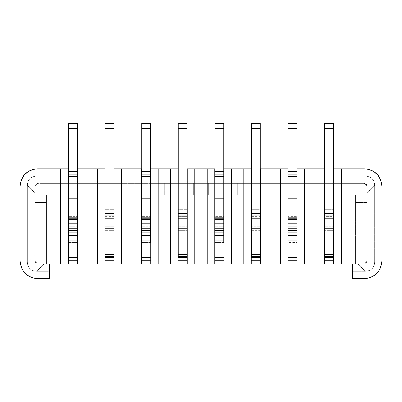 <?xml version="1.0" encoding="UTF-8"?>
<svg xmlns="http://www.w3.org/2000/svg" width="402" height="402" viewBox="0 0 402 402"><rect width="100%" height="100%" fill="white"/><g stroke="black" fill="none" stroke-linecap="round" stroke-linejoin="round"><path stroke-width="0.3" stroke-dasharray="2.01 1.51" d="M352.604 278.631L364.323 278.631C375.071 277.661 380.93 271.802 381.9 261.054C380.784 271.657 374.925 277.516 364.323 278.631L352.604 278.631L352.604 271.31L365.403 271.31C371.177 270.968 374.237 267.913 374.579 262.139L374.579 185.272C374.237 179.498 371.177 176.438 365.403 176.101L358.081 183.423L124.097 183.423L124.097 168.775L37.677 168.775L124.097 168.775L124.097 183.423L124.097 168.775L277.903 168.775L124.097 168.775L124.097 183.423L277.903 183.423L277.903 168.775L277.903 183.423L277.903 176.101L277.903 183.423L364.323 183.423L37.677 183.423L124.097 183.423L43.919 183.423L36.597 176.101L124.097 176.101L36.597 176.101C30.823 176.438 27.763 179.498 27.421 185.272L27.421 262.139C27.763 267.913 30.823 270.968 36.597 271.31L49.396 271.31L49.396 278.631L37.677 278.631L49.396 278.631L49.396 263.983L46.466 263.983L46.466 195.141L355.534 195.141L355.534 263.983L43.919 263.983L36.597 271.31C30.949 270.963 27.889 267.908 27.421 262.139L27.421 185.272C27.768 179.624 30.828 176.563 36.597 176.101L43.919 183.423L37.677 183.423L149.735 183.423L149.735 195.141L46.466 195.141L46.466 202.462L34.748 202.462L34.748 186.352L37.677 183.423L35.612 184.277L34.748 186.352L34.748 202.462L46.466 202.462L46.466 239.084L34.748 239.084L34.748 217.11L46.466 217.11L34.748 217.11L34.748 202.462L34.748 217.11L46.466 217.11L46.466 195.141L149.735 195.141L149.735 183.423L193.679 183.423L193.679 195.141L164.383 195.141L164.383 183.423L164.383 195.141L149.735 195.141L149.735 183.423L149.735 195.141L193.679 195.141L193.679 183.423L237.617 183.423L237.617 195.141L208.321 195.141L208.321 183.423L208.321 195.141L208.321 183.423L208.321 195.141L193.679 195.141L237.617 195.141L237.617 183.423L364.323 183.423L358.081 183.423L365.403 176.101L277.903 176.101L365.403 176.101C371.051 176.443 374.111 179.503 374.579 185.272L374.579 262.139L367.252 254.813L367.252 192.593L374.579 185.272L367.252 192.593L367.252 186.352L364.323 183.423L367.252 186.352L366.398 184.287L364.323 183.423L367.252 186.352L367.252 202.462L355.534 202.462L355.534 195.141L252.265 195.141L252.265 183.423L252.265 195.141L237.617 195.141L355.534 195.141L46.466 195.141L46.466 263.983L37.677 263.983L34.748 261.054L34.748 253.732L46.466 253.732L46.466 263.983L46.466 253.732L34.748 253.732L34.748 239.084L46.466 239.084L46.466 253.732L46.466 217.11L34.748 217.11L34.748 261.054L34.748 186.352L37.677 183.423L34.748 186.352L34.748 192.593L27.421 185.272L34.748 192.593L34.748 254.813L27.421 262.139L34.748 254.813L34.748 261.054L37.677 263.983L355.534 263.983L355.534 253.732L367.252 253.732L367.252 261.054L364.323 263.983L352.604 263.983L364.323 263.983L366.403 263.119L367.252 261.054L364.323 263.983L367.252 261.054L367.252 254.813L374.579 262.139C374.232 267.787 371.172 270.842 365.403 271.31L358.081 263.983L365.403 271.31L352.604 271.31L352.604 263.983L352.604 278.631M104.837 190.015L104.837 187.086L114.067 187.086L114.067 218.577L104.837 218.577L104.837 190.015L114.067 190.015L104.837 190.015L114.067 190.015L114.067 187.086L104.837 187.086L104.837 228.828L104.837 218.577L114.067 218.577L114.067 228.828L114.067 218.577L104.837 218.577L114.067 218.577L114.067 190.015L104.837 190.015M104.837 260.325L104.837 228.828L114.067 228.828L114.067 257.396L104.837 257.396L104.837 260.325M297.163 218.577L287.932 218.577L287.932 228.828L297.163 228.828L297.163 218.577L297.163 260.325L297.163 257.396L287.932 257.396L287.932 187.086L287.932 190.015L297.163 190.015L297.163 218.577L297.163 190.015L287.932 190.015L297.163 190.015L297.163 187.086L297.163 190.015L287.932 190.015L287.932 218.577L297.163 218.577M260.541 218.577L251.315 218.577L251.315 228.828L260.541 228.828L260.541 218.577L260.541 260.325L260.541 257.396L251.315 257.396L251.315 187.086L251.315 190.015L260.541 190.015L260.541 218.577L260.541 190.015L251.315 190.015L260.541 190.015L260.541 187.086L260.541 190.015L251.315 190.015L251.315 218.577L260.541 218.577M223.924 218.577L214.698 218.577L214.698 228.828L223.924 228.828L223.924 218.577L223.924 260.325L223.924 257.396L214.698 257.396L214.698 187.086L214.698 190.015L223.924 190.015L223.924 218.577L214.698 218.577L223.924 218.577L223.924 190.015L214.698 190.015L223.924 190.015L223.924 187.086L223.924 190.015L214.698 190.015L214.698 218.577L223.924 218.577M187.302 218.577L178.076 218.577L178.076 228.828L187.302 228.828L187.302 218.577L187.302 260.325L187.302 257.396L178.076 257.396L178.076 187.086L178.076 190.015L187.302 190.015L187.302 218.577L178.076 218.577L187.302 218.577L187.302 190.015L178.076 190.015L187.302 190.015L187.302 187.086L187.302 190.015L178.076 190.015L178.076 218.577L187.302 218.577M150.685 218.577L141.459 218.577L141.459 228.828L150.685 228.828L150.685 218.577L150.685 260.325L150.685 257.396L141.459 257.396L141.459 187.086L141.459 190.015L150.685 190.015L150.685 218.577L141.459 218.577L150.685 218.577L150.685 190.015L141.459 190.015L150.685 190.015L150.685 187.086L150.685 190.015L141.459 190.015L141.459 218.577L150.685 218.577M77.445 218.577L68.219 218.577L68.219 228.828L77.445 228.828L77.445 218.577L77.445 260.325L77.445 257.396L68.219 257.396L68.219 187.086L68.219 190.015L77.445 190.015L77.445 218.577L68.219 218.577L77.445 218.577L77.445 190.015L68.219 190.015L77.445 190.015L77.445 187.086L77.445 190.015L68.219 190.015L68.219 218.577L77.445 218.577M333.781 218.577L324.555 218.577L324.555 228.828L333.781 228.828L333.781 218.577L333.781 260.325L333.781 257.396L324.555 257.396L324.555 187.086L333.781 187.086L333.781 218.577L333.781 187.086L324.555 187.086L324.555 190.015L333.781 190.015L324.555 190.015L333.781 190.015L324.555 190.015L324.555 218.577L333.781 218.577M324.555 260.325L324.555 257.396L324.555 260.325M333.781 168.775L324.555 168.775L333.781 168.775M68.219 168.775L77.445 168.775L68.219 168.775M104.837 168.775L114.067 168.775L104.837 168.775M141.459 168.775L150.685 168.775L141.459 168.775M178.076 168.775L187.302 168.775L178.076 168.775M214.698 168.775L223.924 168.775L214.698 168.775M251.315 168.775L260.541 168.775L251.315 168.775M287.932 168.775L297.163 168.775L287.932 168.775M364.323 168.775L277.903 168.775L277.903 176.101L277.903 168.775L364.323 168.775C374.925 169.895 380.784 175.754 381.9 186.352L381.9 261.054L381.9 186.352C380.93 175.604 375.071 169.744 364.323 168.775M37.677 278.631C27.075 277.516 21.216 271.657 20.1 261.054L20.1 186.352C21.216 175.754 27.075 169.895 37.677 168.775C26.929 169.744 21.07 175.604 20.1 186.352L20.1 261.054C21.07 271.802 26.929 277.661 37.677 278.631M367.252 217.11L367.252 239.084L355.534 239.084L355.534 217.11L367.252 217.11L355.534 217.11L355.534 202.462L367.252 202.462L367.252 261.054L367.252 253.732L355.534 253.732L355.534 239.084L367.252 239.084L367.252 253.732L367.252 217.11L355.534 217.11L355.534 263.983L355.534 195.141L355.534 202.462L367.252 202.462L355.534 202.462L355.534 217.11L367.252 217.11M237.617 183.423L237.617 195.141L237.617 183.423M193.679 183.423L193.679 195.141L193.679 183.423M164.383 183.423L164.383 195.141L164.383 183.423M367.252 253.732L355.534 253.732L367.252 253.732M367.252 239.084L355.534 239.084L367.252 239.084M43.919 263.983L49.396 263.983L49.396 271.31L36.597 271.31L43.919 263.983M68.219 260.325L68.219 257.396L68.219 260.325M77.445 187.086L68.219 187.086L77.445 187.086M114.067 260.325L114.067 257.396L114.067 260.325M141.459 260.325L141.459 257.396L141.459 260.325M150.685 187.086L141.459 187.086L150.685 187.086M178.076 260.325L178.076 257.396L178.076 260.325M187.302 187.086L178.076 187.086L187.302 187.086M214.698 260.325L214.698 257.396L214.698 260.325M223.924 187.086L214.698 187.086L223.924 187.086M251.315 260.325L251.315 257.396L251.315 260.325M260.541 187.086L251.315 187.086L260.541 187.086M287.932 260.325L287.932 257.396L287.932 260.325M297.163 187.086L287.932 187.086L297.163 187.086M34.748 261.054L35.612 263.134L37.677 263.983L34.748 261.054M34.748 253.732L46.466 253.732L34.748 253.732M34.748 239.084L46.466 239.084L34.748 239.084M34.748 202.462L46.466 202.462L34.748 202.462M252.265 183.423L252.265 195.141L252.265 183.423M104.837 231.758L104.837 257.396L114.067 257.396L114.067 228.828L104.837 228.828L104.837 231.758M113.846 231.758L113.846 256.104L105.058 256.104L105.058 231.029L113.846 231.029L113.846 228.467L113.846 228.828L105.058 228.828L113.846 228.828L113.846 218.577L105.058 218.577L113.846 218.577L105.058 218.577L105.058 256.662L105.058 256.104L113.846 256.104L113.846 231.758M105.058 215.648L105.058 209.618L113.846 209.618L113.846 216.382L105.058 216.382L105.058 218.944L113.846 218.944L113.846 123.369L105.058 123.369L105.058 215.648M114.067 228.828L104.837 228.828L114.067 228.828M324.555 231.758L324.555 257.396L333.781 257.396L333.781 228.828L324.555 228.828L324.555 231.758M333.565 231.758L333.565 256.104L324.776 256.104L324.776 231.029L333.565 231.029L333.565 228.467L333.565 228.828L324.776 228.828L333.565 228.828L333.565 218.577L324.776 218.577L333.565 218.577L333.565 218.944L333.565 216.382L324.776 216.382L324.776 209.618L333.565 209.618L333.565 216.382L333.565 209.618L324.776 209.618L324.776 256.662L324.776 256.104L333.565 256.104L333.565 231.758M333.781 228.828L324.555 228.828L333.781 228.828M68.219 231.758L68.219 257.396L77.445 257.396L77.445 228.828L68.219 228.828L68.219 231.758M77.224 231.758L77.224 242.481L68.435 242.481L68.435 231.029L77.224 231.029L77.224 231.758L77.224 228.467L77.224 228.828L68.435 228.828L77.224 228.828L77.224 218.577L68.435 218.577L77.224 218.577L77.224 218.944L77.224 216.382L68.435 216.382L68.435 198.925L77.224 198.925L77.224 216.382L77.224 123.369L77.224 198.925L68.435 198.925L68.435 218.944L68.435 218.577L77.224 218.577L77.224 218.944L68.435 218.944L68.435 218.577L68.435 243.039L68.435 242.481L77.224 242.481L77.224 231.758M77.445 228.828L68.219 228.828L77.445 228.828M141.459 231.758L141.459 257.396L150.685 257.396L150.685 228.828L141.459 228.828L141.459 231.758M150.464 231.758L150.464 242.481L141.675 242.481L141.675 231.029L150.464 231.029L150.464 231.758L150.464 228.467L150.464 228.828L141.675 228.828L150.464 228.828L150.464 218.577L141.675 218.577L150.464 218.577L150.464 218.944L150.464 216.382L141.675 216.382L141.675 198.925L150.464 198.925L150.464 216.382L150.464 123.369L150.464 198.925L141.675 198.925L141.675 218.944L141.675 218.577L150.464 218.577L150.464 218.944L141.675 218.944L141.675 218.577L141.675 243.039L141.675 242.481L150.464 242.481L150.464 231.758M150.685 228.828L141.459 228.828L150.685 228.828M178.076 231.758L178.076 257.396L187.302 257.396L187.302 228.828L178.076 228.828L178.076 231.758M187.086 231.758L187.086 256.104L178.297 256.104L178.297 231.029L187.086 231.029L187.086 231.758L187.086 228.467L187.086 228.828L178.297 228.828L187.086 228.828L187.086 218.577L178.297 218.577L187.086 218.577L187.086 218.944L187.086 216.382L178.297 216.382L178.297 209.618L187.086 209.618L187.086 216.382L187.086 123.369L187.086 209.618L178.297 209.618L178.297 218.944L178.297 218.577L187.086 218.577L187.086 218.944L178.297 218.944L178.297 218.577L178.297 256.662L178.297 256.104L187.086 256.104L187.086 231.758M187.302 228.828L178.076 228.828L187.302 228.828M214.698 231.758L214.698 257.396L223.924 257.396L223.924 228.828L214.698 228.828L214.698 231.758M223.703 231.758L223.703 242.481L214.914 242.481L214.914 231.029L223.703 231.029L223.703 231.758L223.703 228.467L223.703 228.828L214.914 228.828L223.703 228.828L223.703 218.577L214.914 218.577L223.703 218.577L223.703 218.944L223.703 216.382L214.914 216.382L214.914 198.925L223.703 198.925L223.703 216.382L223.703 123.369L223.703 198.925L214.914 198.925L214.914 218.944L214.914 218.577L223.703 218.577L223.703 218.944L214.914 218.944L214.914 218.577L214.914 243.039L214.914 242.481L223.703 242.481L223.703 231.758M223.924 228.828L214.698 228.828L223.924 228.828M260.541 228.828L251.315 228.828L260.541 228.828L251.315 228.828L251.315 257.396L260.541 257.396L260.541 228.828M251.536 228.828L260.325 228.828L251.536 228.828L251.536 231.029L260.325 231.029L260.325 256.104L251.536 256.104L251.536 231.029L251.536 256.662L251.536 256.104L260.325 256.104L260.325 218.577L251.536 218.577L260.325 218.577L251.536 218.577L251.536 228.467L260.325 228.467L260.325 228.828L251.536 228.828L260.325 228.828L260.325 228.467L251.536 228.467L251.536 228.828M251.536 215.648L251.536 209.618L260.325 209.618L260.325 216.382L251.536 216.382L251.536 218.944L260.325 218.944L260.325 123.369L251.536 123.369L251.536 215.648M297.163 228.828L287.932 228.828L297.163 228.828L287.932 228.828L287.932 257.396L297.163 257.396L297.163 228.828M288.154 228.828L296.942 228.828L288.154 228.828L288.154 231.029L296.942 231.029L296.942 242.481L288.154 242.481L288.154 231.029L288.154 243.039L288.154 242.481L296.942 242.481L296.942 218.577L288.154 218.577L296.942 218.577L296.942 218.944L296.942 216.382L288.154 216.382L288.154 198.925L296.942 198.925L296.942 216.382L296.942 123.369L296.942 198.925L288.154 198.925L288.154 218.944L288.154 218.577L296.942 218.577L296.942 218.944L288.154 218.944L288.154 218.577L288.154 228.467L296.942 228.467L296.942 228.828L288.154 228.828L296.942 228.828L296.942 228.467L288.154 228.467L288.154 228.828M324.776 123.369L324.776 209.618L324.776 209.055L333.565 209.055L333.565 209.618L333.565 123.369L324.776 123.369L333.565 123.369L333.565 128.494L324.776 128.494L324.776 123.369M333.565 256.662L333.565 256.104L333.565 256.662L324.776 256.662L333.565 256.662M333.565 216.748L324.776 216.748L324.776 216.382L333.565 216.382L333.565 218.944L324.776 218.944L324.776 218.577L333.565 218.577L333.565 218.944L333.565 218.577L324.776 218.577L324.776 218.944L333.565 218.944L324.776 218.944L324.776 216.748L333.565 216.748M333.565 228.467L333.565 228.828L324.776 228.828L324.776 228.467L333.565 228.467L324.776 228.467L324.776 228.828L333.565 228.828L333.565 228.467L324.776 228.467L324.776 218.944L333.565 218.944L324.776 218.944L333.565 218.944L324.776 218.944L333.565 218.944L333.565 221.14L324.776 221.14L333.565 221.14L333.565 226.266L324.776 226.266L333.565 226.266L333.565 228.467L324.776 228.467L333.565 228.467L324.776 228.467L333.565 228.467L333.565 231.029L324.776 231.029L324.776 230.663L333.565 230.663L324.776 230.663L324.776 228.467L333.565 228.467M296.942 243.039L296.942 242.481L296.942 243.039L288.154 243.039L296.942 243.039M296.942 193.97L296.942 215.939L296.942 193.97L288.154 193.97L288.154 215.939L288.154 204.955L288.154 215.939L296.942 215.939L296.942 193.97L296.942 215.939L288.154 215.939L288.154 193.97L296.942 193.97M288.154 123.369L288.154 198.925L288.154 198.362L296.942 198.362L288.154 198.362L296.942 198.362L288.154 198.362L288.154 196.166L296.942 196.166L288.154 196.166L288.154 128.494L296.942 128.494L288.154 128.494L288.154 123.369L296.942 123.369L288.154 123.369M296.942 218.944L296.942 218.577L288.154 218.577L288.154 218.944L296.942 218.944L296.942 231.029L288.154 231.029L288.154 230.663L296.942 230.663L288.154 230.663L288.154 228.467L296.942 228.467L288.154 228.467L296.942 228.467L288.154 228.467L296.942 228.467L288.154 228.467L288.154 226.266L296.942 226.266L288.154 226.266L288.154 221.14L296.942 221.14L288.154 221.14L288.154 218.944L296.942 218.944L288.154 218.944L296.942 218.944L288.154 218.944L296.942 218.944L288.154 218.944L288.154 216.382L296.942 216.382L296.942 216.748L288.154 216.748L296.942 216.748L296.942 218.944M260.325 256.662L260.325 256.104L260.325 256.662L251.536 256.662L260.325 256.662M251.536 218.944L251.536 218.577L260.325 218.577L260.325 218.944L251.536 218.944L251.536 216.382L260.325 216.382L260.325 216.748L251.536 216.748L260.325 216.748L260.325 218.944L251.536 218.944L260.325 218.944L251.536 218.944L260.325 218.944L251.536 218.944L260.325 218.944L260.325 221.14L251.536 221.14L251.536 218.944M223.703 243.039L223.703 242.481L223.703 243.039L214.914 243.039L223.703 243.039M223.703 193.97L223.703 215.939L223.703 193.97L214.914 193.97L214.914 215.939L214.914 204.955L214.914 215.939L223.703 215.939L223.703 193.97L223.703 215.939L214.914 215.939L214.914 193.97L223.703 193.97M214.914 123.369L214.914 198.925L214.914 198.362L223.703 198.362L214.914 198.362L223.703 198.362L214.914 198.362L214.914 196.166L223.703 196.166L214.914 196.166L214.914 128.494L223.703 128.494L214.914 128.494L214.914 123.369L223.703 123.369L214.914 123.369M223.703 218.944L223.703 218.577L214.914 218.577L214.914 218.944L223.703 218.944L223.703 228.828L214.914 228.828L214.914 228.467L223.703 228.467L214.914 228.467L214.914 228.828L223.703 228.828L223.703 228.467L223.703 231.029L214.914 231.029L214.914 230.663L223.703 230.663L214.914 230.663L214.914 228.467L223.703 228.467L214.914 228.467L223.703 228.467L214.914 228.467L223.703 228.467L214.914 228.467L214.914 226.266L223.703 226.266L214.914 226.266L214.914 221.14L223.703 221.14L214.914 221.14L214.914 218.944L223.703 218.944L214.914 218.944L223.703 218.944L214.914 218.944L223.703 218.944L214.914 218.944L214.914 216.382L223.703 216.382L223.703 216.748L214.914 216.748L223.703 216.748L223.703 218.944M187.086 256.662L187.086 256.104L187.086 256.662L178.297 256.662L187.086 256.662M178.297 123.369L178.297 209.618L178.297 209.055L187.086 209.055L178.297 209.055L187.086 209.055L178.297 209.055L178.297 206.859L187.086 206.859L178.297 206.859L178.297 128.494L187.086 128.494L178.297 128.494L178.297 123.369L187.086 123.369L178.297 123.369M187.086 218.944L187.086 218.577L178.297 218.577L178.297 218.944L187.086 218.944L187.086 228.467L178.297 228.467L178.297 228.828L187.086 228.828L187.086 228.467L187.086 228.828L178.297 228.828L178.297 228.467L187.086 228.467L187.086 231.029L178.297 231.029L178.297 230.663L187.086 230.663L178.297 230.663L178.297 228.467L187.086 228.467L178.297 228.467L187.086 228.467L178.297 228.467L187.086 228.467L178.297 228.467L178.297 226.266L187.086 226.266L178.297 226.266L178.297 221.14L187.086 221.14L178.297 221.14L178.297 218.944L187.086 218.944L178.297 218.944L187.086 218.944L178.297 218.944L187.086 218.944L178.297 218.944L178.297 216.382L187.086 216.382L187.086 216.748L178.297 216.748L187.086 216.748L187.086 218.944M150.464 232.788L141.675 232.788L150.464 232.788M150.464 243.039L150.464 242.481L150.464 243.039L141.675 243.039L150.464 243.039M150.464 193.97L150.464 215.939L150.464 193.97L141.675 193.97L141.675 215.939L141.675 204.955L141.675 215.939L150.464 215.939L150.464 193.97L150.464 215.939L141.675 215.939L141.675 193.97L150.464 193.97M141.675 123.369L141.675 198.925L141.675 198.362L150.464 198.362L141.675 198.362L150.464 198.362L141.675 198.362L141.675 196.166L150.464 196.166L141.675 196.166L141.675 128.494L150.464 128.494L141.675 128.494L141.675 123.369L150.464 123.369L141.675 123.369M150.464 218.944L150.464 218.577L141.675 218.577L141.675 218.944L150.464 218.944L150.464 228.828L141.675 228.828L141.675 228.467L150.464 228.467L141.675 228.467L141.675 228.828L150.464 228.828L150.464 228.467L150.464 231.029L141.675 231.029L141.675 230.663L150.464 230.663L141.675 230.663L141.675 228.467L150.464 228.467L141.675 228.467L150.464 228.467L141.675 228.467L150.464 228.467L141.675 228.467L141.675 226.266L150.464 226.266L141.675 226.266L141.675 221.14L150.464 221.14L141.675 221.14L141.675 218.944L150.464 218.944L141.675 218.944L150.464 218.944L141.675 218.944L150.464 218.944L141.675 218.944L141.675 216.382L150.464 216.382L150.464 216.748L141.675 216.748L150.464 216.748L150.464 218.944M113.846 256.662L113.846 256.104L113.846 256.662L105.058 256.662L113.846 256.662M105.058 218.944L105.058 218.577L113.846 218.577L113.846 218.944L105.058 218.944L105.058 216.382L113.846 216.382L113.846 216.748L105.058 216.748L113.846 216.748L113.846 218.944L105.058 218.944L113.846 218.944L105.058 218.944L113.846 218.944L105.058 218.944L113.846 218.944L113.846 221.14L105.058 221.14L105.058 218.944M113.846 228.467L113.846 228.828L105.058 228.828L105.058 228.467L113.846 228.467L105.058 228.467L105.058 228.828L113.846 228.828L113.846 228.467L105.058 228.467L105.058 221.14L113.846 221.14L113.846 226.266L105.058 226.266L113.846 226.266L113.846 228.467L105.058 228.467L113.846 228.467L105.058 228.467L113.846 228.467L113.846 231.029L105.058 231.029L105.058 230.663L113.846 230.663L105.058 230.663L105.058 228.467L113.846 228.467M77.224 232.788L68.435 232.788L77.224 232.788M77.224 243.039L77.224 242.481L77.224 243.039L68.435 243.039L77.224 243.039M77.224 193.97L77.224 215.939L77.224 193.97L68.435 193.97L68.435 215.939L68.435 204.955L68.435 215.939L77.224 215.939L77.224 193.97L77.224 215.939L68.435 215.939L68.435 193.97L77.224 193.97M68.435 123.369L68.435 198.925L68.435 198.362L77.224 198.362L68.435 198.362L77.224 198.362L68.435 198.362L68.435 196.166L77.224 196.166L68.435 196.166L68.435 128.494L77.224 128.494L68.435 128.494L68.435 123.369L77.224 123.369L68.435 123.369M77.224 218.944L77.224 218.577L68.435 218.577L68.435 218.944L77.224 218.944L77.224 228.828L68.435 228.828L68.435 228.467L77.224 228.467L68.435 228.467L68.435 228.828L77.224 228.828L77.224 228.467L77.224 231.029L68.435 231.029L68.435 230.663L77.224 230.663L68.435 230.663L68.435 228.467L77.224 228.467L68.435 228.467L77.224 228.467L68.435 228.467L77.224 228.467L68.435 228.467L68.435 226.266L77.224 226.266L68.435 226.266L68.435 221.14L77.224 221.14L68.435 221.14L68.435 218.944L77.224 218.944L68.435 218.944L77.224 218.944L68.435 218.944L77.224 218.944L68.435 218.944L68.435 216.382L77.224 216.382L77.224 216.748L68.435 216.748L77.224 216.748L77.224 218.944M105.058 209.055L113.846 209.055L113.846 209.618L105.058 209.618L105.058 123.369L113.846 123.369L113.846 128.494L105.058 128.494L113.846 128.494L113.846 206.859L105.058 206.859L113.846 206.859L113.846 209.055L105.058 209.055L113.846 209.055M251.536 209.055L260.325 209.055L260.325 209.618L251.536 209.618L251.536 123.369L260.325 123.369L260.325 128.494L251.536 128.494L260.325 128.494L260.325 206.859L251.536 206.859L260.325 206.859L260.325 209.055L251.536 209.055L260.325 209.055M251.536 230.663L260.325 230.663L260.325 231.029L251.536 231.029L251.536 221.14L260.325 221.14L260.325 226.266L251.536 226.266L260.325 226.266L260.325 228.467L251.536 228.467L260.325 228.467L251.536 228.467L260.325 228.467L251.536 228.467L260.325 228.467L260.325 230.663L251.536 230.663M324.776 206.859L324.776 128.494L333.565 128.494L333.565 206.859L324.776 206.859L333.565 206.859L333.565 209.055L324.776 209.055L324.776 206.859M324.776 209.055L333.565 209.055M333.565 239.084L324.776 239.084L333.565 239.084M288.154 232.788L296.942 232.788L288.154 232.788M288.154 174.197L296.942 174.197L288.154 174.197M260.325 239.084L251.536 239.084L260.325 239.084M214.914 232.788L223.703 232.788L214.914 232.788M214.914 174.197L223.703 174.197L214.914 174.197M178.297 239.084L187.086 239.084L178.297 239.084M141.675 174.197L150.464 174.197L141.675 174.197M113.846 239.084L105.058 239.084L113.846 239.084M68.435 174.197L77.224 174.197L68.435 174.197M77.224 198.362L68.435 198.362M150.464 198.362L141.675 198.362M187.086 209.055L178.297 209.055M223.703 198.362L214.914 198.362M296.942 198.362L288.154 198.362"/><path stroke-width="0.6" d="M364.323 278.631L352.604 278.631L364.323 278.631C374.925 277.516 380.784 271.657 381.9 261.054C380.93 271.802 375.071 277.661 364.323 278.631M49.396 278.631L37.677 278.631L49.396 278.631L49.396 263.983L60.747 263.983L60.747 168.775L37.677 168.775C27.075 169.895 21.216 175.754 20.1 186.352L20.1 261.054C21.216 271.657 27.075 277.516 37.677 278.631C26.929 277.661 21.07 271.802 20.1 261.054L20.1 186.352C21.07 175.604 26.929 169.744 37.677 168.775L68.435 168.775L60.747 168.775L60.747 263.983L49.396 263.983L49.396 278.631M97.369 168.775L84.917 168.775L84.917 263.983L97.369 263.983L97.369 168.775L97.369 263.983L104.837 263.983L104.837 168.775L97.369 168.775L105.058 168.775L104.837 263.983L60.747 263.983L68.219 263.983L68.219 168.775L68.219 263.983L77.445 263.983L77.445 168.775L97.369 168.775M133.987 168.775L121.535 168.775L121.535 263.983L133.987 263.983L133.987 168.775L141.675 168.775L133.987 168.775L133.987 263.983L104.837 263.983L114.067 263.983L114.067 260.325L104.837 260.325L114.067 260.325L114.067 168.775L133.987 168.775M170.604 168.775L158.157 168.775L158.157 263.983L170.604 263.983L170.604 168.775L178.297 168.775L170.604 168.775L170.604 263.983L133.987 263.983L141.459 263.983L141.459 168.775L141.459 263.983L150.685 263.983L150.685 168.775L170.604 168.775M207.226 168.775L194.774 168.775L194.774 263.983L207.226 263.983L207.226 168.775L214.914 168.775L207.226 168.775L207.226 263.983L170.604 263.983L178.076 263.983L178.076 168.775L178.076 263.983L187.302 263.983L187.302 168.775L207.226 168.775M243.843 168.775L231.396 168.775L231.396 263.983L243.843 263.983L243.843 168.775L251.536 168.775L243.843 168.775L243.843 263.983L207.226 263.983L214.698 263.983L214.698 168.775L214.698 263.983L223.924 263.983L223.924 168.775L243.843 168.775M280.465 168.775L268.013 168.775L268.013 263.983L280.465 263.983L280.465 168.775L288.154 168.775L280.465 168.775L280.465 263.983L243.843 263.983L251.315 263.983L251.315 168.775L251.315 263.983L260.541 263.983L260.541 168.775L280.465 168.775M317.083 168.775L304.631 168.775L304.631 263.983L317.083 263.983L317.083 168.775L324.555 168.775L324.555 260.325L333.781 260.325L333.781 168.775L333.781 260.325L324.555 260.325L324.555 263.983L333.781 263.983L333.781 260.325L333.781 263.983L352.604 263.983L352.604 278.631L352.604 263.983L341.253 263.983L341.253 168.775L341.253 263.983L280.465 263.983L287.932 263.983L287.932 168.775L287.932 263.983L297.163 263.983L297.163 168.775L317.083 168.775L317.083 263.983L324.555 263.983L324.776 168.775L317.083 168.775M364.323 168.775L333.781 168.775L364.323 168.775C375.071 169.744 380.93 175.604 381.9 186.352C380.784 175.754 374.925 169.895 364.323 168.775M381.9 261.054L381.9 186.352L381.9 261.054M324.555 257.396L333.781 257.396L324.555 257.396M77.445 260.325L68.219 260.325L77.445 260.325L77.445 263.983L84.917 263.983L84.917 168.775L77.445 168.775L77.445 260.325M77.445 257.396L68.219 257.396L77.445 257.396M114.067 257.396L104.837 257.396L114.067 257.396M114.067 260.325L114.067 263.983L121.535 263.983L121.535 168.775L114.067 168.775L114.067 260.325M150.685 260.325L141.459 260.325L150.685 260.325L150.685 263.983L158.157 263.983L158.157 168.775L150.685 168.775L150.685 260.325M150.685 257.396L141.459 257.396L150.685 257.396M187.302 260.325L178.076 260.325L187.302 260.325L187.302 263.983L194.774 263.983L194.774 168.775L187.302 168.775L187.302 260.325M187.302 257.396L178.076 257.396L187.302 257.396M223.924 260.325L214.698 260.325L223.924 260.325L223.924 263.983L231.396 263.983L231.396 168.775L223.924 168.775L223.924 260.325M223.924 257.396L214.698 257.396L223.924 257.396M260.541 260.325L251.315 260.325L260.541 260.325L260.541 263.983L268.013 263.983L268.013 168.775L260.541 168.775L260.541 260.325M260.541 257.396L251.315 257.396L260.541 257.396M297.163 260.325L287.932 260.325L297.163 260.325L297.163 263.983L304.631 263.983L304.631 168.775L297.163 168.775L297.163 260.325M297.163 257.396L287.932 257.396L297.163 257.396M324.776 213.542L324.776 123.369L324.776 213.542L333.565 213.542L333.565 256.662L324.776 256.662L324.776 213.542L324.776 256.662L333.565 256.662L333.565 254.466L324.776 254.466L333.565 254.466L333.565 242.014L324.776 242.014L333.565 242.014L333.565 239.084L324.776 239.084L333.565 239.084L333.565 236.889L324.776 236.889L333.565 236.889L333.565 218.889L324.776 218.889L333.565 218.889L333.565 215.181L324.776 215.181L333.565 215.181L333.565 128.494L333.565 213.542L324.776 213.542M333.565 123.369L333.565 128.494L324.776 128.494L333.565 128.494L333.565 123.369L324.776 123.369L333.565 123.369M296.942 219.432L296.942 243.039L296.942 219.432L288.154 219.432L288.154 123.369L296.942 123.369L296.942 219.432L296.942 123.369L288.154 123.369L288.154 128.494L296.942 128.494L288.154 128.494L288.154 171.267L296.942 171.267L288.154 171.267L288.154 174.197L296.942 174.197L288.154 174.197L288.154 176.393L296.942 176.393L288.154 176.393L288.154 217.794L296.942 217.794L288.154 217.794L288.154 223.14L288.154 219.432L296.942 219.432M288.154 243.039L288.154 223.14L296.942 223.14L288.154 223.14L288.154 230.587L296.942 230.587L288.154 230.587L288.154 232.788L296.942 232.788L288.154 232.788L288.154 235.718L296.942 235.718L288.154 235.718L288.154 240.843L296.942 240.843L288.154 240.843L288.154 243.039L296.942 243.039M251.536 213.542L251.536 123.369L251.536 213.542L260.325 213.542L260.325 256.662L251.536 256.662L251.536 213.542L251.536 256.662L260.325 256.662L260.325 254.466L251.536 254.466L260.325 254.466L260.325 242.014L251.536 242.014L260.325 242.014L260.325 239.084L251.536 239.084L260.325 239.084L260.325 236.889L251.536 236.889L260.325 236.889L260.325 218.889L251.536 218.889L260.325 218.889L260.325 215.181L251.536 215.181L260.325 215.181L260.325 128.494L260.325 213.542L251.536 213.542M260.325 123.369L260.325 128.494L251.536 128.494L260.325 128.494L260.325 123.369L251.536 123.369L260.325 123.369M223.703 219.432L223.703 243.039L223.703 219.432L214.914 219.432L214.914 123.369L223.703 123.369L223.703 219.432L223.703 123.369L214.914 123.369L214.914 128.494L223.703 128.494L214.914 128.494L214.914 171.267L223.703 171.267L214.914 171.267L214.914 174.197L223.703 174.197L214.914 174.197L214.914 176.393L223.703 176.393L214.914 176.393L214.914 217.794L223.703 217.794L214.914 217.794L214.914 223.14L214.914 219.432L223.703 219.432M214.914 243.039L214.914 223.14L223.703 223.14L214.914 223.14L214.914 230.587L223.703 230.587L214.914 230.587L214.914 232.788L223.703 232.788L214.914 232.788L214.914 235.718L223.703 235.718L214.914 235.718L214.914 240.843L223.703 240.843L214.914 240.843L214.914 243.039L223.703 243.039M187.086 215.181L187.086 256.662L187.086 215.181L178.297 215.181L178.297 123.369L187.086 123.369L187.086 215.181L187.086 123.369L178.297 123.369L178.297 128.494L187.086 128.494L178.297 128.494L178.297 213.542L187.086 213.542L178.297 213.542L178.297 218.889L178.297 215.181L187.086 215.181M178.297 256.662L178.297 218.889L187.086 218.889L178.297 218.889L178.297 236.889L187.086 236.889L178.297 236.889L178.297 239.084L187.086 239.084L178.297 239.084L178.297 242.014L187.086 242.014L178.297 242.014L178.297 254.466L187.086 254.466L178.297 254.466L178.297 256.662L187.086 256.662M150.464 219.432L150.464 243.039L150.464 219.432L141.675 219.432L141.675 123.369L150.464 123.369L150.464 219.432L150.464 123.369L141.675 123.369L141.675 128.494L150.464 128.494L141.675 128.494L141.675 171.267L150.464 171.267L141.675 171.267L141.675 174.197L150.464 174.197L141.675 174.197L141.675 176.393L150.464 176.393L141.675 176.393L141.675 217.794L150.464 217.794L141.675 217.794L141.675 223.14L141.675 219.432L150.464 219.432M141.675 243.039L141.675 223.14L150.464 223.14L141.675 223.14L141.675 230.587L150.464 230.587L141.675 230.587L141.675 232.788L150.464 232.788L141.675 232.788L141.675 235.718L150.464 235.718L141.675 235.718L141.675 240.843L150.464 240.843L141.675 240.843L141.675 243.039L150.464 243.039M105.058 213.542L105.058 123.369L105.058 213.542L113.846 213.542L113.846 256.662L105.058 256.662L105.058 213.542L105.058 256.662L113.846 256.662L113.846 254.466L105.058 254.466L113.846 254.466L113.846 242.014L105.058 242.014L113.846 242.014L113.846 239.084L105.058 239.084L113.846 239.084L113.846 236.889L105.058 236.889L113.846 236.889L113.846 218.889L105.058 218.889L113.846 218.889L113.846 215.181L105.058 215.181L113.846 215.181L113.846 128.494L113.846 213.542L105.058 213.542M113.846 123.369L113.846 128.494L105.058 128.494L113.846 128.494L113.846 123.369L105.058 123.369L113.846 123.369M77.224 219.432L77.224 243.039L77.224 219.432L68.435 219.432L68.435 123.369L77.224 123.369L77.224 219.432L77.224 123.369L68.435 123.369L68.435 128.494L77.224 128.494L68.435 128.494L68.435 171.267L77.224 171.267L68.435 171.267L68.435 174.197L77.224 174.197L68.435 174.197L68.435 176.393L77.224 176.393L68.435 176.393L68.435 217.794L77.224 217.794L68.435 217.794L68.435 223.14L68.435 219.432L77.224 219.432M68.435 243.039L68.435 223.14L77.224 223.14L68.435 223.14L68.435 230.587L77.224 230.587L68.435 230.587L68.435 232.788L77.224 232.788L68.435 232.788L68.435 235.718L77.224 235.718L68.435 235.718L68.435 240.843L77.224 240.843L68.435 240.843L68.435 243.039L77.224 243.039M333.565 256.662L324.776 256.662M333.565 239.084L324.776 239.084M296.942 232.788L288.154 232.788M260.325 256.662L251.536 256.662M260.325 239.084L251.536 239.084M223.703 232.788L214.914 232.788M187.086 239.084L178.297 239.084M150.464 232.788L141.675 232.788M113.846 256.662L105.058 256.662M113.846 239.084L105.058 239.084M77.224 232.788L68.435 232.788"/></g></svg>
